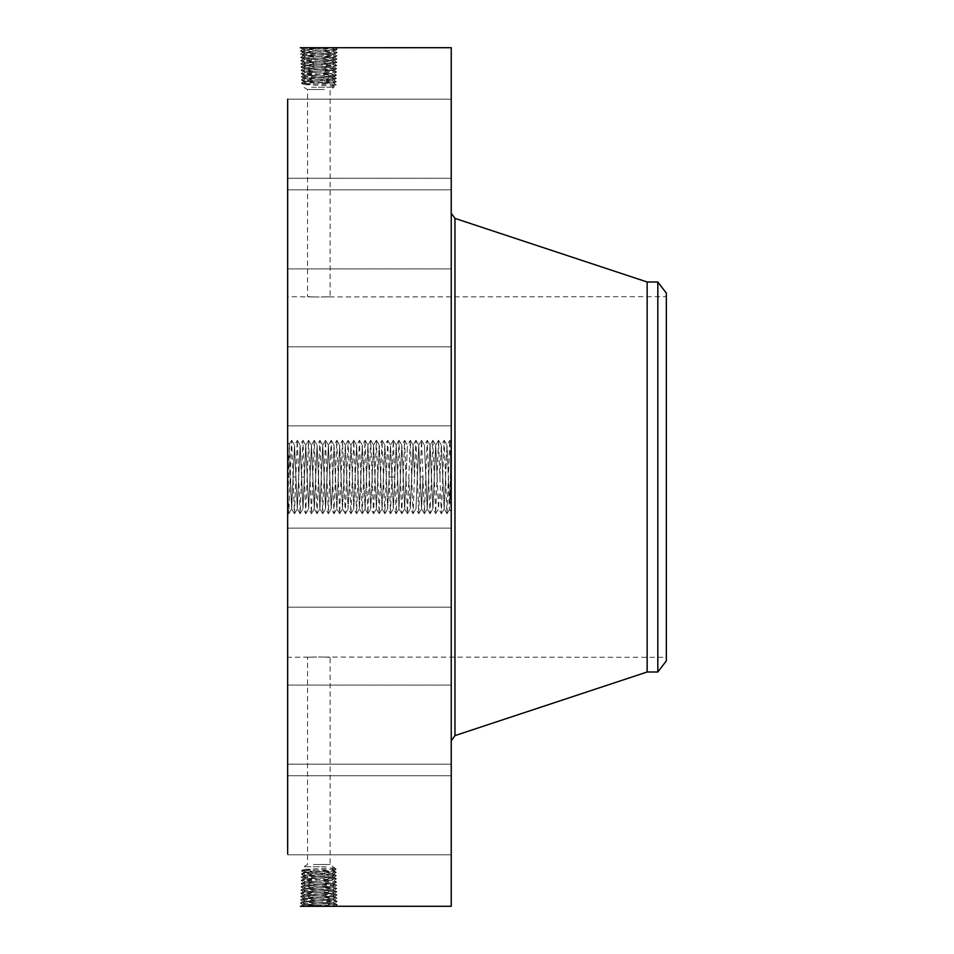 <?xml version="1.0" encoding="UTF-8"?>
<svg xmlns="http://www.w3.org/2000/svg" width="954" height="954" viewBox="0 0 954 954"><rect width="100%" height="100%" fill="white"/><g stroke="black" fill="none" stroke-linecap="round" stroke-linejoin="round"><path stroke-width="0.72" stroke-dasharray="4.77 3.58" d="M287.655 99.168L451.242 99.168L451.242 178.255L451.242 99.168L451.242 178.255L451.242 99.168L287.655 99.168L287.655 853.747M451.242 47.7L451.242 906.3M302.859 906.217L301.345 906.264M451.242 465.182L450.562 465.182L450.562 477.012L451.242 477.012L451.242 442.465L451.242 511.535L451.242 475.7L450.562 475.7L451.242 475.629L451.242 478.371L450.562 478.395L451.242 478.371L451.242 475.629L450.562 475.641L450.562 478.371L450.562 475.629L450.562 478.371L450.562 475.629L451.242 475.629L451.242 465.182L451.242 477.012L449.787 440.319L446.973 513.681L444.147 440.319L441.32 513.681L438.494 440.319L435.668 513.681L432.842 440.319L430.015 513.681L427.201 440.319L424.375 513.681L421.549 440.319L418.723 513.681L415.896 440.319L413.07 513.681L410.256 440.319L407.43 513.681L404.603 440.319L401.777 513.681L398.951 440.319L396.125 513.681L393.31 440.319L390.484 513.681L387.658 440.319L384.832 513.681L382.005 440.319L379.179 513.681L376.353 440.319L373.539 513.681L370.712 440.319L367.886 513.681L365.06 440.319L362.234 513.681L359.408 440.319L356.593 513.681L353.767 440.319L350.941 513.681L348.115 440.319L345.288 513.681L342.462 440.319L339.648 513.681L336.822 440.319L333.995 513.681L331.169 440.319L328.343 513.681L325.517 440.319L322.69 513.681L319.876 440.319L317.05 513.681L314.224 440.319L311.398 513.681L308.571 440.319L305.745 513.681L302.931 440.319L300.105 513.681L297.278 440.319L294.452 513.681L291.626 440.319L288.8 513.681L287.655 486.135L287.655 442.465L287.655 511.463L289.42 444.218L291.65 508.78L294.524 445.172L297.302 508.78L300.128 445.22L302.978 508.78L305.757 445.172L308.643 508.828L311.469 445.172L314.295 508.828L317.11 445.172L319.936 508.828L322.762 445.172L325.588 508.828L328.414 445.172L331.241 508.828L332.195 492.252L331.181 508.828L328.403 445.22L325.529 508.828L322.702 445.172L319.876 508.828L317.062 445.172L314.236 508.828L311.457 445.22L308.631 508.78L305.757 445.172M287.655 486.135L287.655 511.678L288.8 513.681M287.655 367.397L287.655 425.901L287.655 367.397M287.655 635.257L287.655 296.67L287.655 635.257M287.655 263.125L287.655 189.822L287.655 263.125M287.655 249.936L287.655 189.822L287.655 249.936M287.655 387.288L287.655 346.815L287.655 387.288M287.655 548.681L287.655 607.185L287.655 548.681M287.655 690.875L287.655 764.178L287.655 690.875M287.655 775.757L287.655 854.832L287.655 775.757M287.655 780.587L287.655 854.832L287.655 780.587M287.655 704.064L287.655 764.178L287.655 704.064M287.655 566.712L287.655 607.185L287.655 566.712M332.171 73.708L303.587 71.836L334.138 70.214L303.491 68.605L301.023 70.334L303.515 68.652L334.234 66.995L303.384 65.373L334.341 63.763L303.289 62.153L334.437 60.531L303.181 58.921L334.544 57.312L303.086 55.69L334.639 54.08L304.934 52.72L300.415 50.967L302.907 49.286L300.415 50.967L302.68 51.23L337.215 52.577L300.51 54.199L337.108 55.809L300.617 57.419L337.012 59.041L300.713 60.651L336.905 62.26L300.82 63.882L336.81 65.492L300.915 67.102L336.702 68.724L301.023 70.334L336.607 71.944L332.171 73.708L326.161 73.995L332.159 73.78L303.587 71.908L334.138 70.298L303.491 68.676L334.234 67.066L303.384 65.456L334.329 63.835L303.289 62.225L334.437 60.615L303.193 58.993L334.532 57.383L303.086 55.773L334.639 54.151L302.99 52.542L334.735 50.932L302.883 49.31L334.842 47.7L300.307 47.736L337.311 49.358L300.415 50.967L303.002 52.494L334.747 50.848L302.883 49.238L334.627 47.712M451.242 405.319L451.242 346.815L451.242 405.319M451.242 245.536L451.242 740.757L451.242 245.536M451.242 195.594L451.242 268.897L451.242 195.594M451.242 208.783L451.242 268.897L451.242 208.783M451.242 385.428L451.242 425.901L451.242 385.428M451.242 586.603L451.242 528.099L451.242 586.603M451.242 758.406L451.242 685.103L451.242 758.406M451.242 854.82L451.242 775.745L451.242 854.832L287.655 854.832L451.242 854.832M451.242 745.217L451.242 685.103L451.242 745.217M451.242 568.572L451.242 528.099L451.242 568.572M451.242 499.598L451.242 454.402L451.242 499.598L450.562 499.598L450.562 454.402L451.242 454.402M304.839 904.499L302.585 906.002L337.311 904.642L300.415 903.033L337.215 901.423L300.51 899.801L337.108 898.191L300.617 896.581L337.012 894.959L300.713 893.349L336.905 891.74L300.82 890.118L336.81 888.508L300.915 886.898L336.702 885.276L301.023 883.666L336.607 882.056L332.171 880.292L326.161 880.005L332.159 880.22L303.587 882.092L334.138 883.702L303.491 885.324L334.234 887.005L303.384 888.627L334.341 890.237L303.289 891.847L334.437 893.469L303.181 895.079L334.544 896.688L303.086 898.31L334.639 899.92L302.978 901.53L334.747 903.152L302.883 904.762L334.627 906.288M332.171 880.292L303.587 882.164L334.138 883.786L303.491 885.395L301.023 883.666L303.491 885.324L334.234 886.934L303.384 888.544L334.329 890.165L303.289 891.775L334.437 893.385L303.193 895.007L334.532 896.617L303.086 898.227L334.639 899.849L302.99 901.458L334.735 903.068L302.883 904.69L334.842 906.3L337.311 904.642L334.747 903.152L337.299 904.666L334.866 906.3M287.655 445.697L290.362 479.957M666.345 635.257L666.345 296.67L666.345 635.257M324.253 296.944C337.382 296.229 325.874 297.243 313.425 296.944C300.295 296.229 311.791 297.243 324.253 296.944L666.345 296.67M313.425 296.944L287.655 296.67M313.425 657.056C300.295 657.771 311.791 656.757 324.253 657.056C337.382 657.771 325.874 656.757 313.425 657.056L287.655 657.33M324.253 657.056L666.345 657.33M302.907 49.262L300.307 47.736L302.883 49.31M337.299 49.334L334.747 50.848L337.287 49.381L334.842 47.7L337.299 49.334M449.871 440.319L451.242 443.05L449.954 492.944L449.334 509.639L448.535 482.008L451.242 510.95M450.562 454.402L450.562 499.598M302.883 904.69L300.438 903.009L303.002 901.506L300.415 903.033L302.907 904.714L300.307 906.264L302.907 904.738M666.345 293.116L666.345 660.884M324.253 89.485L307.534 89.485L324.253 89.485M313.425 864.515L330.132 864.515L313.425 864.515M448.535 482.008L447.021 445.22L448.535 479.957M647.146 282.002L647.146 671.998M450.562 459.196L450.562 494.804L450.562 459.196L451.242 459.196L451.242 494.804L451.242 459.196M450.562 495.83L450.562 498.572L450.562 495.83L451.242 495.83L451.242 498.572L451.242 495.83M450.562 489.915L450.562 492.658L450.562 489.915L450.562 492.658L450.562 489.915L451.242 489.915L451.242 492.658L451.242 489.915L451.242 492.658L451.242 489.915L450.562 489.915M450.562 458.17L450.562 455.428L450.562 458.17L451.242 458.17L451.242 455.428L451.242 458.17M450.562 464.085L450.562 461.342L450.562 464.085L450.562 461.342L450.562 464.085L451.242 464.085L451.242 461.342L451.242 464.085L451.242 461.342L451.242 464.085L450.562 464.085M334.615 899.896L337.191 901.399L334.723 903.104L337.215 901.423L334.615 899.872L337.084 898.167L334.52 896.665L337.108 898.191L334.615 899.872M290.362 482.008L291.685 508.78L294.512 445.22L297.326 508.78L300.164 445.172L302.99 508.828L305.817 445.172M657.819 282.002L657.819 671.998M311.564 87.243L334.019 87.243L311.564 87.243M326.113 866.757L303.658 866.757L326.113 866.757M334.615 54.104L337.191 52.601L334.723 50.896L337.215 52.577L334.615 54.128L337.084 55.833L334.52 57.335L337.108 55.809L334.615 54.128M445.566 477.072L444.147 508.828L441.38 445.172L444.206 508.828L446.985 445.22L445.566 477.072M450.562 494.804L451.242 494.804M450.562 498.572L451.242 498.572M450.562 492.658L451.242 492.658L450.562 492.658M451.242 478.204L450.562 478.204L451.242 478.419L450.562 478.443L451.242 477.644L451.242 488.162L451.242 477.358L451.242 479.254L450.562 478.252L451.242 478.371L451.242 475.629L451.242 478.395M450.562 455.428L451.242 455.428M450.562 461.342L451.242 461.342L450.562 461.342M303.205 895.055L300.629 896.557L303.11 898.263L300.534 899.777L303.002 901.482L300.51 899.801L303.11 898.274L300.617 896.581L303.205 895.031L300.713 893.349L303.312 891.823L300.713 893.349L303.181 895.079M332.254 70.548L334.425 72.206L301.118 73.565L336.5 75.175L301.214 76.785L336.404 78.407L301.321 80.017L336.309 81.627L301.416 83.248L336.202 84.858L334.019 86.134L303.658 84.548L334.019 82.962L303.658 81.376L334.019 79.79L303.658 78.216L334.019 76.63L303.658 75.044L326.137 73.995M334.019 83.403L336.202 84.858L333.995 83.368L303.658 81.746L333.995 80.076L336.309 81.627L331.777 84.858L334.019 86.134L334.019 87.243L330.132 89.485L330.132 296.67M334.019 82.962L336.309 81.627L333.995 80.076L303.658 78.455L301.321 80.017L303.658 81.376L301.416 83.248L303.658 84.548L303.658 87.243L307.534 89.485L307.534 296.67M332.254 883.452L334.425 881.794L301.118 880.435L336.5 878.825L301.214 877.215L336.404 875.593L301.321 873.983L336.309 872.373L301.416 870.752L336.202 869.142L334.019 867.866L303.658 869.452L334.019 871.038L303.658 872.624L334.019 874.21L303.658 875.784L334.019 877.37L303.658 878.956L326.137 880.005M334.019 871.038L336.309 872.373L333.995 873.924L303.658 875.545L301.321 873.983L303.658 872.254L333.995 873.924L336.309 872.373L334.019 870.597L303.658 872.254L301.416 870.752L303.658 869.452L303.658 866.757L307.534 864.515L307.534 657.33M334.019 867.866L331.777 869.142L333.995 870.632L336.202 869.142L330.132 864.515L330.132 657.33M303.205 58.945L300.629 57.443L303.11 55.737L300.534 54.223L303.002 52.518L300.51 54.199L303.11 55.726L300.617 57.419L303.205 58.969L300.713 60.651L303.312 62.177L300.713 60.651L303.181 58.921M451.242 471.991L450.562 473.16L451.242 473.208L451.242 468.366L451.242 473.804L451.242 472.48L450.562 473.16L450.562 465.182M451.242 467.484L451.242 468.354L451.242 467.353L450.562 467.484L450.562 470.024L450.562 467.412L451.242 467.484M451.242 467.114L450.562 467.377L451.242 467.114M451.242 466.649L450.562 466.649M451.242 477.358L450.562 477.358L451.242 477.358L451.242 475.939L450.562 478.204M451.242 475.08L450.562 475.08L451.242 474.997L450.562 474.997L451.242 474.842L450.562 474.949L450.562 471.991M451.242 483.487L450.562 483.487L450.562 481.221L451.242 481.221L451.242 485.932L451.242 481.221L450.562 481.221L450.562 482.486L450.562 477.358M451.242 488.639L451.242 486.934L451.242 488.913L450.562 488.639L450.562 483.487M451.242 485.86L450.562 485.86M451.242 482.068L451.242 477.847L451.242 484.095L451.242 482.068L450.562 482.068L450.562 485.932L450.562 481.221L450.562 484.095L450.562 482.068L451.242 482.068M331.777 84.858L336.202 84.858L334.019 86.134M303.658 81.746L301.416 83.248L303.682 84.572M303.658 872.254L301.416 870.752L303.682 869.428M334.019 870.597L336.202 869.142L331.777 869.142M439.913 477.072L441.332 445.172L439.913 477.072M450.562 477.012L450.562 475.7M451.242 476.928L450.562 476.928M451.242 465.349L450.562 465.349M451.242 465.516L450.562 465.516M451.242 465.671L450.562 465.671M451.242 465.814L450.562 465.814M451.242 465.946L450.562 465.946M451.242 466.077L450.562 466.077M451.242 466.196L450.562 466.196M451.242 466.303L450.562 466.303M451.242 466.399L450.562 466.399M451.242 466.685L450.562 466.685M451.242 466.733L450.562 466.733M451.242 466.792L450.562 466.792M451.242 466.864L450.562 466.864M451.242 466.935L450.562 466.935M451.242 467.031L450.562 467.031M451.242 467.233L450.562 467.233L451.242 467.21M451.242 467.353L450.562 467.365M451.242 467.639L450.562 467.651M451.242 467.794L450.562 467.794M451.242 467.973L450.562 467.973L451.242 467.973M451.242 468.164L450.562 468.187M451.242 468.366L450.562 468.366L451.242 468.354M451.242 468.593L450.562 468.593L451.242 468.605M451.242 468.819L450.562 468.819M451.242 469.07L450.562 469.07L450.562 474.842L450.562 469.082L451.242 469.082M451.242 469.249L450.562 469.249M451.242 469.44L450.562 469.44M451.242 469.63L450.562 469.63M451.242 469.821L450.562 469.821M451.242 470.024L450.562 470.024M451.242 469.917L450.562 469.917M451.242 469.32L450.562 469.308M451.242 469.106L450.562 469.106L451.242 469.129M451.242 468.903L450.562 468.903M451.242 468.712L450.562 468.712M451.242 468.521L450.562 468.521M451.242 468.056L450.562 468.056M451.242 467.937L450.562 467.937M451.242 467.532L450.562 467.532L451.242 467.532M451.242 467.377L450.562 467.412M451.242 467.257L450.562 467.257M451.242 467.174L450.562 467.174L451.242 467.138M451.242 468.319L450.562 468.319M451.242 468.45L450.562 468.45M451.242 468.772L450.562 468.772M451.242 468.939L450.562 468.939M451.242 468.641L450.562 468.641M451.242 472.111L450.562 472.111M451.242 472.29L450.562 472.29M451.242 472.468L450.562 472.48M451.242 472.647L450.562 472.647M451.242 472.826L450.562 472.826M451.242 472.993L450.562 472.993L451.242 473.017M451.242 473.411L450.562 473.411L451.242 473.411M451.242 473.601L450.562 473.601L451.242 473.613M451.242 473.78L450.562 473.804M451.242 473.947L450.562 473.947L451.242 473.983M451.242 474.102L450.562 474.102L451.242 474.09M451.242 474.245L450.562 474.245M451.242 474.376L450.562 474.376L451.242 474.353M451.242 474.496L450.562 474.496L451.242 474.508M451.242 474.615L450.562 474.615L451.242 474.603M451.242 474.71L450.562 474.71L451.242 474.734M451.242 474.818L450.562 474.818M451.242 474.913L450.562 474.913M451.242 475.164L450.562 475.08M451.242 475.235L450.562 475.164M451.242 475.307L450.562 475.235M451.242 475.366L450.562 475.307M451.242 475.426L450.562 475.366M451.242 475.581L450.562 475.426M451.242 475.76L450.562 475.76M451.242 475.819L450.562 475.819M451.242 475.879L450.562 475.879M451.242 475.951L450.562 475.951L451.242 475.939M451.242 476.01L450.562 476.01M451.242 476.082L450.562 476.082L451.242 476.118M451.242 476.153L450.562 476.153M451.242 476.213L450.562 476.213L451.242 476.201M451.242 477.787L450.562 477.632L450.562 488.639M451.242 477.489L450.562 477.489L451.242 477.501M451.242 477.25L450.562 477.25L451.242 477.215M451.242 477.107L450.562 477.107M451.242 476.833L450.562 476.833M451.242 476.69L450.562 476.69M451.242 476.547L450.562 476.547L451.242 476.499M451.242 476.404L450.562 476.404M451.242 476.261L450.562 476.261M451.242 476.344L450.562 476.344M451.242 476.642L450.562 476.642M451.242 476.785L450.562 476.785M451.242 477.072L450.562 477.072M451.242 474.949L450.562 474.997M451.242 474.448L450.562 474.448M451.242 474.293L450.562 474.293L451.242 474.341M451.242 473.84L450.562 473.84M451.242 473.697L450.562 473.697M451.242 473.542L450.562 473.542M451.242 473.375L450.562 473.375M451.242 473.208L450.562 473.208M451.242 472.779L450.562 472.779L451.242 472.79M451.242 472.934L450.562 472.934M451.242 473.077L450.562 473.077M451.242 473.22L450.562 473.22M451.242 474.174L450.562 474.174M451.242 474.675L450.562 474.675M451.242 478.276L450.562 477.787M451.242 488.162L450.562 488.162L451.242 488.162M451.242 479.254L450.562 478.956L451.242 479.254M451.242 478.956L450.562 478.956M451.242 478.681L450.562 478.681L451.242 478.669M451.242 477.823L450.562 477.823L450.562 483.809L450.562 477.847L451.242 477.847L450.562 477.847M451.242 477.513L450.562 477.513M451.242 477.394L450.562 477.394M451.242 477.298L450.562 477.298M451.242 478.598L450.562 478.598M451.242 478.765L450.562 478.765L451.242 478.813M451.242 479.099L450.562 479.099M451.242 478.884L450.562 478.884M451.242 478.717L450.562 478.717M450.562 478.395L451.242 478.538L450.562 478.276M451.242 477.727L450.562 477.727M451.242 478.407L450.562 478.407M451.242 482.486L450.562 482.486M451.242 485.145L450.562 485.145L451.242 485.145M451.242 483.559L450.562 483.559L451.242 483.583M451.242 482.319L450.562 482.319M451.242 482.545L450.562 482.545L451.242 482.545M451.242 482.76L450.562 482.76M451.242 482.951L450.562 482.951M451.242 483.129L450.562 483.129L451.242 483.141M451.242 483.356L450.562 483.356L451.242 483.404M451.242 483.785L450.562 483.785L451.242 483.809M451.242 483.976L450.562 483.976M451.242 484.155L450.562 484.179M451.242 484.334L450.562 484.334M451.242 484.489L450.562 484.489L451.242 484.489M451.242 484.632L450.562 484.632L451.242 484.608M451.242 484.882L450.562 484.882M451.242 485.109L450.562 485.109L451.242 485.121M451.242 485.324L450.562 485.324M451.242 485.538L450.562 485.538L451.242 485.514M451.242 485.741L450.562 485.741L451.242 485.765M451.242 485.932L450.562 485.932M451.242 485.813L450.562 485.813M451.242 485.669L450.562 485.669L451.242 485.646M451.242 485.491L450.562 485.491M451.242 485.288L450.562 485.288M451.242 485.049L450.562 485.049M451.242 484.787L450.562 484.787L451.242 484.799M451.242 483.416L450.562 483.416M451.242 482.617L450.562 482.617M451.242 482.354L450.562 482.354M451.242 481.83L450.562 481.83L451.242 481.83M451.242 481.221L450.562 481.221L451.242 481.221M451.242 481.591L450.562 481.591M451.242 483.106L450.562 483.106M451.242 483.678L450.562 483.678M451.242 483.94L450.562 483.94M451.242 484.405L450.562 484.405M451.242 484.966L450.562 484.966M451.242 485.252L450.562 485.252M451.242 485.383L450.562 485.383M451.242 486.027L450.562 486.027M451.242 486.158L450.562 486.158M451.242 486.29L450.562 486.29M451.242 486.421L450.562 486.421M451.242 486.54L450.562 486.54M451.242 486.922L450.562 486.922M451.242 486.993L450.562 486.993L450.562 487.971L450.562 486.934L451.242 487.017M451.242 487.053L450.562 487.053M451.242 487.124L450.562 487.136M451.242 487.232L450.562 487.232L451.242 487.255M451.242 487.351L450.562 487.351L451.242 487.399M451.242 487.482L450.562 487.482M451.242 487.554L450.562 487.554L451.242 487.566M451.242 487.637L450.562 487.637L451.242 487.601M451.242 487.732L450.562 487.732L451.242 487.756M451.242 488.913L450.562 488.913M451.242 488.734L450.562 488.734M451.242 488.46L450.562 488.46M451.242 488.209L450.562 488.209M451.242 487.971L450.562 487.971L451.242 487.947M451.242 486.934L450.562 486.934M451.242 487.22L450.562 487.22M451.242 487.327L450.562 487.327M451.242 487.446L450.562 487.446M451.242 487.768L450.562 487.768M451.242 488.388L450.562 488.388M451.242 485.61L450.562 485.61L451.242 485.61M451.242 484.095L450.562 484.095M451.242 483.261L450.562 483.261M334.019 76.63L336.5 75.175L334.007 73.494L336.5 75.175L334.019 76.809L303.658 75.163L301.214 76.785L303.658 78.455L334.019 76.809L336.404 78.407L334.019 80.1M334.019 877.37L336.5 878.825L334.007 880.506L336.5 878.825L334.019 877.191L303.658 878.837L301.214 877.215L303.658 875.545L334.019 877.191L336.404 875.593L334.019 873.9M437.147 477.072L438.518 508.78L439.52 492.252L438.506 508.828L435.68 445.172L432.913 508.828L435.692 445.22L437.147 477.072M334.532 896.617L336.989 894.935L334.413 893.433L337.012 894.959L334.544 896.688M305.018 897.976L302.847 896.319L305.113 894.816M303.658 78.455L301.333 79.993L303.682 81.412M303.658 875.545L301.333 874.007L303.682 872.588M334.532 57.383L336.989 59.065L334.413 60.567L337.012 59.041L334.544 57.312M305.018 56.024L302.847 57.681L305.113 59.184M332.612 896.366L334.782 894.709L332.517 893.206M332.612 57.634L334.782 59.291L332.517 60.794M431.435 476.928L430.027 445.172L427.201 508.828L424.435 445.172L427.225 508.78L430.087 445.172L432.866 508.78L431.435 476.928M334.437 893.385L336.893 891.716L334.317 890.213L336.905 891.74L334.437 893.469M305.113 894.745L302.943 893.087L305.197 891.596M327.985 73.995L303.682 75.127L301.237 76.773L303.682 78.24M303.682 75.068L301.118 73.565L303.587 71.908L301.118 73.565L303.658 75.163M327.985 880.005L303.682 878.872L301.237 877.227L303.682 875.76M303.682 878.932L301.118 880.435L303.587 882.092L301.118 880.435L303.658 878.837M334.437 60.615L336.893 62.284L334.317 63.787L336.905 62.26L334.437 60.531M305.113 59.255L302.943 60.913L305.197 62.404M303.289 891.775L300.832 890.094L303.408 888.591L300.82 890.118L303.289 891.847M332.517 893.135L334.687 891.477L332.433 889.975M332.171 73.78L334.329 75.438L332.159 76.88M332.171 880.22L334.329 878.562L332.159 877.12M303.289 62.225L300.832 63.906L303.408 65.409L300.82 63.882L303.289 62.153M332.517 60.865L334.687 62.523L332.433 64.025M334.329 890.165L336.81 888.508L334.21 886.981L336.81 888.508L334.341 890.237M305.197 891.525L303.026 889.867L305.28 888.365M305.471 72.17L303.289 73.816L305.518 75.294M334.007 73.482L336.607 71.944L334.031 73.518M305.471 881.83L303.289 880.184L305.518 878.706M334.007 880.518L336.607 882.056L334.031 880.482M334.329 63.835L336.81 65.492L334.21 67.019L336.81 65.492L334.341 63.763M305.197 62.475L303.026 64.133L305.28 65.635M423.027 476.928L421.561 508.828L418.734 445.172L415.968 508.828L418.746 445.22L421.573 508.78L423.027 476.928M303.384 888.544L300.927 886.91L303.515 885.372L300.915 886.898L303.384 888.627M332.433 889.903L334.604 888.246L332.35 886.755M303.61 71.86L301.023 70.334L303.587 71.908M305.459 72.087L303.205 70.596L305.375 68.938M334.115 70.262L336.607 71.944L334.115 70.262L336.702 68.724L334.138 70.298M303.61 882.14L301.023 883.666L303.587 882.092M305.459 881.913L303.205 883.404L305.375 885.062M334.115 883.738L336.607 882.056L334.115 883.738L336.702 885.276L334.138 883.702M303.384 65.456L300.927 67.09L303.515 68.628L300.915 67.102L303.384 65.373M332.433 64.097L334.604 65.754L332.35 67.245M334.234 886.934L336.702 885.276L334.234 887.005M305.292 888.293L303.122 886.636L305.375 885.133M332.254 70.477L334.508 68.974L332.338 67.329M332.254 883.523L334.508 885.026L332.338 886.671M334.234 67.066L336.702 68.724L334.234 66.995M305.292 65.707L303.122 67.364L305.375 68.867M414.561 477.072L413.082 445.172L410.315 508.828L413.094 445.22L414.561 477.072M408.849 476.928L410.256 508.828L408.849 476.928L406.058 477M406.022 477.072L404.615 508.828L401.849 445.172L404.675 508.828L407.453 445.22L406.022 477.072M334.055 445.172L332.147 492.252L334.055 445.172L336.881 508.828L339.707 445.172L342.486 508.78L345.36 445.172L348.138 508.78L350.953 445.172L353.779 508.828L356.593 445.172L359.419 508.828L362.246 445.172L365.072 508.828L367.898 445.172L370.724 508.828L373.539 445.172L376.365 508.828L379.191 445.172L382.065 508.78L384.844 445.172L387.67 508.828L390.484 445.172L393.37 508.828L396.196 445.172L399.022 508.828L401.801 445.22L398.963 508.828L396.184 445.22L393.358 508.78L390.484 445.172M334.007 445.172L336.822 508.828L339.648 445.172L342.474 508.828L345.3 445.172L348.127 508.828L351.012 445.172L353.791 508.78L356.653 445.172L359.479 508.828L362.305 445.172L365.132 508.828L367.958 445.172L370.772 508.828L373.598 445.172L376.425 508.828L379.251 445.172L382.077 508.828L384.903 445.172L387.718 508.828L390.544 445.172M332.874 906.05L335.045 904.392L332.791 902.889M302.859 47.783L304.839 49.501M332.874 47.95L335.045 49.608L332.791 51.111M454.963 218.394L454.963 735.606M304.851 904.428L302.68 902.77L304.934 901.28M304.851 49.572L302.68 51.23L304.934 52.72M332.779 902.818L334.949 901.16L332.696 899.658M332.779 51.182L334.949 52.84L332.696 54.342M304.934 901.208L302.764 899.55L305.018 898.048M305.518 78.717L303.467 80.279L305.518 81.627M332.159 80.363L334.162 81.889L332.159 83.213M305.518 82.008L303.563 83.499L305.518 84.799M332.159 873.637L334.162 872.111L332.159 870.787M305.518 871.992L303.563 870.501L305.518 869.201M305.518 875.283L303.467 873.721L305.518 872.373M304.934 52.792L302.764 54.45L305.018 55.952M451.242 482.879L450.562 482.879M451.242 482.116L450.562 482.116M451.242 486.623L450.562 486.623M451.242 486.707L450.562 486.707M451.242 486.778L450.562 486.778M451.242 486.85L450.562 486.85M451.242 487.828L450.562 487.828M451.242 487.935L450.562 487.935M451.242 488.043L450.562 488.043M332.696 899.586L334.866 897.929L332.612 896.438M332.159 77.071L334.246 78.657L332.159 80.053M332.159 876.929L334.246 875.343L332.159 873.947M332.696 54.414L334.866 56.071L332.612 57.562M305.518 75.426L303.384 77.047L305.518 78.466M333.995 76.785L336.392 78.383L334.019 79.79M305.518 878.574L303.384 876.953L305.518 875.534M333.995 877.215L336.392 875.617L334.019 874.21M290.028 476.928L287.655 476.988M295.907 477L293.105 476.928M304.374 477L301.583 477.072M391.903 476.928L389.101 477M394.729 477.072L391.927 477M423.004 477L420.201 477.072M289.42 444.218L287.655 442.465M451.242 346.815L287.655 346.815L451.242 346.815M451.242 425.901L287.655 425.901L451.242 425.901M451.242 268.897L287.655 268.897L451.242 268.897M451.242 189.822L287.655 189.822L451.242 189.822M451.242 178.255L287.655 178.255L451.242 178.255M451.242 528.099L287.655 528.099L451.242 528.099M451.242 607.185L287.655 607.185L451.242 607.185M451.242 685.103L287.655 685.103L451.242 685.103M451.242 764.178L287.655 764.178L451.242 764.178M451.242 775.745L287.655 775.745L451.242 775.745M449.334 509.639L451.242 511.535M291.685 508.78L288.883 513.681M291.709 440.319L294.512 445.22L297.278 440.319M291.626 440.319L289.384 444.23M294.524 513.681L297.326 508.78M294.452 513.681L291.65 508.78M297.35 440.319L300.152 445.22L302.931 440.319M300.176 513.681L302.978 508.78L305.745 513.681M300.105 513.681L297.302 508.78M303.002 440.319L305.805 445.22M305.829 513.681L308.631 508.78L311.398 513.681M308.655 440.319L311.457 445.22M308.571 440.319L305.769 445.22M311.481 513.681L314.271 508.78M314.295 440.319L317.098 445.22L319.876 440.319M314.224 440.319L311.421 445.22M317.122 513.681L319.924 508.78M317.05 513.681L314.248 508.78M319.948 440.319L322.75 445.22M322.774 513.681L325.576 508.78L328.343 513.681M322.69 513.681L319.9 508.78M325.6 440.319L328.403 445.22M325.517 440.319L322.714 445.22M328.426 513.681L331.229 508.78L333.995 513.681M331.241 440.319L334.043 445.22L336.822 440.319M331.169 440.319L328.367 445.22M334.067 513.681L336.869 508.78M336.893 440.319L339.696 445.22L342.462 440.319M339.719 513.681L342.522 508.78M339.648 513.681L336.845 508.78M342.546 440.319L345.348 445.22M345.372 513.681L348.174 508.78L350.941 513.681M345.288 513.681L342.486 508.78M348.186 440.319L350.989 445.22M348.115 440.319L345.312 445.22M351.012 513.681L353.815 508.78L356.593 513.681M353.839 440.319L356.641 445.22L359.408 440.319M353.767 440.319L350.965 445.22M356.665 513.681L359.467 508.78M359.491 440.319L362.293 445.22L365.06 440.319M362.317 513.681L365.12 508.78M362.234 513.681L359.431 508.78M365.143 440.319L367.934 445.22M367.958 513.681L370.76 508.78L373.539 513.681M367.886 513.681L365.084 508.78M370.784 440.319L373.586 445.22M370.712 440.319L367.91 445.22M373.61 513.681L376.413 508.78M376.436 440.319L379.239 445.22L382.005 440.319M376.353 440.319L373.563 445.22M379.263 513.681L382.065 508.78M379.179 513.681L376.377 508.78M382.089 440.319L384.891 445.22L387.658 440.319M384.903 513.681L387.706 508.78L390.484 513.681M384.832 513.681L382.029 508.78M387.729 440.319L390.532 445.22M390.556 513.681L393.358 508.78L396.125 513.681M393.382 440.319L396.184 445.22M393.31 440.319L390.508 445.22M396.208 513.681L399.01 508.78M399.034 440.319L401.837 445.22L404.603 440.319M398.951 440.319L396.148 445.22M401.849 513.681L404.651 508.78M401.777 513.681L398.975 508.78M404.675 440.319L407.477 445.22L410.256 440.319M407.501 513.681L410.303 508.78L413.07 513.681M407.43 513.681L404.627 508.78M410.327 440.319L413.13 445.22M413.154 513.681L415.956 508.78L418.723 513.681M415.98 440.319L418.782 445.22M415.896 440.319L413.094 445.22M418.806 513.681L421.596 508.78M421.62 440.319L424.423 445.22L427.201 440.319M421.549 440.319L418.746 445.22M424.447 513.681L427.249 508.78M424.375 513.681L421.573 508.78M427.273 440.319L430.075 445.22M430.099 513.681L432.901 508.78L435.668 513.681M430.015 513.681L427.225 508.78M432.925 440.319L435.728 445.22M432.842 440.319L430.039 445.22M435.751 513.681L438.554 508.78L441.32 513.681M438.566 440.319L441.368 445.22L444.147 440.319M438.494 440.319L435.692 445.22M441.392 513.681L444.194 508.78M444.218 440.319L447.021 445.22L449.787 440.319M447.044 513.681L449.37 509.627M446.973 513.681L444.17 508.78"/><path stroke-width="1.43" d="M334.568 906.276L451.242 906.3L451.242 47.7L300.307 47.736M334.627 906.288L332.874 906.121M334.842 906.3L300.355 906.3L333.041 906.228M287.655 853.747L287.655 99.168M300.355 47.7L301.345 47.736M657.819 282.002L657.819 671.998L666.345 660.884L666.345 293.116L657.819 282.002L647.146 282.002L454.963 218.394L451.242 213.243M657.819 671.998L647.146 671.998L647.146 282.002M647.146 671.998L454.963 735.606L454.963 218.394M454.963 735.606L451.242 740.757"/></g></svg>
